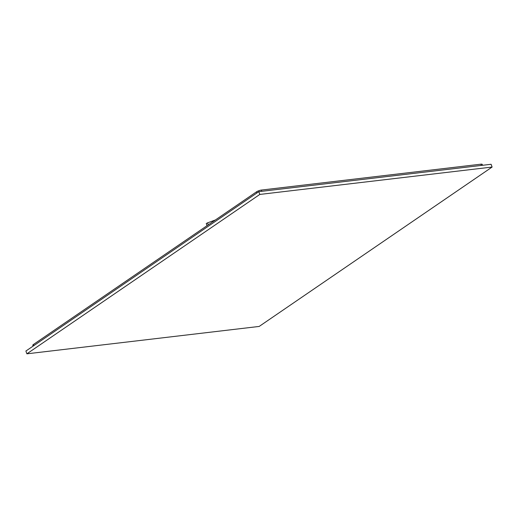 <?xml version="1.0" encoding="UTF-8"?>
<svg xmlns="http://www.w3.org/2000/svg" width="518" height="518" viewBox="0 0 518 518"><rect width="100%" height="100%" fill="white"/><g stroke="black" fill="none" stroke-linecap="round" stroke-linejoin="round"><path stroke-width="0.78" d="M208.275 224.844L207.569 222.857L215.423 219.956M207.569 222.857L206.255 223.523L207.032 225.699M33.061 346.141L32.776 345.344A3.652 0.9 -19.6 0 1 33.495 344.444L256.507 191.841A3.652 0.9 -19.6 0 1 261.357 190.067L480.937 164.18A3.652 0.9 -19.6 0 1 482.252 164.413L482.562 165.281M492.1 167.055L491.109 164.277L258.825 191.66L25.9 351.036L26.891 353.82L259.809 194.438L492.1 167.055L259.175 326.437L26.891 353.82M258.825 191.66L259.809 194.438M261.797 191.304L261.357 190.067M481.377 165.423L480.937 164.18M33.897 345.564L33.495 344.444M256.909 192.968L256.507 191.841"/></g></svg>
